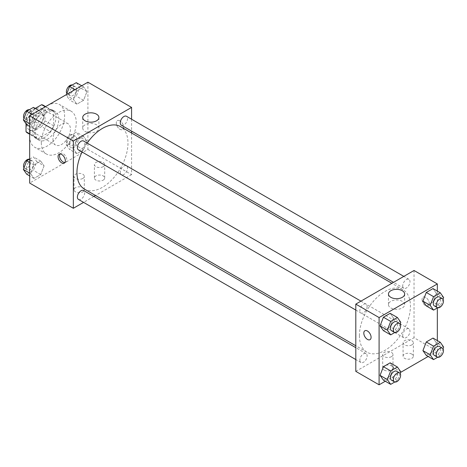 <?xml version="1.0" encoding="UTF-8"?>
<svg xmlns="http://www.w3.org/2000/svg" width="467" height="467" viewBox="0 0 467 467"><rect width="100%" height="100%" fill="white"/><g stroke="black" fill="none" stroke-linecap="round" stroke-linejoin="round"><path stroke-width="0.35" stroke-dasharray="2.33 1.75" d="M52.964 139.353A12.352 7.133 120 0 0 55.52 145.009A12.352 7.133 120 0 0 67.873 137.876A12.352 7.133 120 0 0 67.873 123.609A12.352 7.133 120 0 0 58.357 126.919A12.352 7.133 120 0 0 52.964 139.353M26.753 124.222A12.352 7.133 120 0 0 29.316 129.879A12.352 7.133 120 0 0 41.668 122.745A12.352 7.133 120 0 0 41.668 108.484A12.352 7.133 120 0 0 32.147 111.794A12.352 7.133 120 0 0 26.753 124.222M53.687 111.683L44.955 106.639L44.955 120.795A15.942 9.206 120 0 1 41.621 126.569L50.354 131.612A15.942 9.206 120 0 0 53.687 125.839L53.687 111.683A15.942 9.206 120 0 0 52.199 110.416A15.942 9.206 120 0 0 50.354 109.757L38.096 116.832L29.363 111.794L35.212 108.414M44.955 106.639A15.942 9.206 120 0 0 43.466 105.373M41.621 126.569L29.363 133.644A15.942 9.206 120 0 1 27.518 132.99M26.029 123.743L26.029 117.567A15.942 9.206 120 0 1 29.363 111.794M50.354 131.612L38.096 138.687L29.363 133.644M29.666 133.825L34.762 136.767L34.762 122.611L26.029 117.567M34.762 136.767A15.942 9.206 120 0 0 36.257 138.034A15.942 9.206 120 0 0 38.096 138.687M38.096 116.832A15.942 9.206 120 0 0 34.762 122.611M44.225 137.672A16.473 9.509 -60 0 1 35.988 138.489A16.473 9.509 -60 0 1 35.988 119.47A16.473 9.509 -60 0 1 52.462 109.961A16.473 9.509 -60 0 1 54.989 123.16A16.473 9.509 -60 0 1 44.225 137.672M47.138 139.353A16.473 9.509 120 0 0 57.902 124.841A16.473 9.509 120 0 0 55.375 111.642A16.473 9.509 120 0 0 42.684 116.055A16.473 9.509 120 0 0 35.492 132.628A16.473 9.509 120 0 0 38.901 140.17A16.473 9.509 120 0 0 47.138 139.353M50.354 109.757L45.258 106.815M53.687 125.839L44.955 120.795M29.666 135.99A24.71 14.267 120 0 0 34.786 147.303A24.71 14.267 120 0 0 59.49 133.037A24.71 14.267 120 0 0 59.49 104.509A24.71 14.267 120 0 0 40.454 111.128A24.71 14.267 120 0 0 29.666 135.99M41.312 142.715A24.71 14.267 120 0 0 46.431 154.028A24.71 14.267 120 0 0 71.142 139.761A24.71 14.267 120 0 0 71.142 111.234A24.71 14.267 120 0 0 52.1 117.853A24.71 14.267 120 0 0 41.312 142.715M87.907 82.192L87.907 149.44L29.666 183.064M44.079 165.867L40.717 174.535L33.992 178.417L30.629 173.631L33.992 164.968L40.717 161.086L44.079 165.867L40.717 174.535L33.992 178.417L30.629 173.631L33.992 164.968L40.717 161.086L44.079 165.867L36.8 161.664L33.437 170.332L26.712 174.214M73.494 148.885L76.857 140.223L83.581 136.335L86.944 141.122L83.581 149.784L76.857 153.672L73.494 148.885L76.857 140.223L83.581 136.335L86.944 141.122L83.581 149.784L76.857 153.672L73.494 148.885L66.215 144.682L69.577 136.02L76.302 132.132L79.664 136.919L76.302 145.581L69.577 149.469L66.215 144.682M73.494 99.389L76.857 90.726L83.581 86.844L86.944 91.625L83.581 100.294L76.857 104.176L73.494 99.389L76.857 90.726L83.581 86.844L86.944 91.625L83.581 100.294L76.857 104.176L73.494 99.389L66.215 95.186L66.448 94.579M30.629 124.14L33.992 115.472L40.717 111.59L44.079 116.376L40.717 125.039L33.992 128.921L30.629 124.14L33.992 115.472L40.717 111.59L44.079 116.376L40.717 125.039L33.992 128.921L30.629 124.14L29.666 123.58M119.937 120.86A5.149 2.971 -120 0 0 117.363 120.603A5.149 2.971 -120 0 0 117.363 126.551A5.149 2.971 -120 0 0 122.512 129.522A5.149 2.971 -120 0 0 123.3 125.395A5.149 2.971 -120 0 0 119.937 120.86A5.149 2.971 60 0 1 123.294 125.395A5.149 2.971 60 0 1 122.506 129.522A5.149 2.971 60 0 1 117.357 126.551A5.149 2.971 60 0 1 117.357 120.609A5.149 2.971 60 0 1 119.931 120.86M131.583 119.219L131.583 131.11M131.583 133.002L131.583 174.658L87.907 149.44M85.093 124.817A8.097 4.676 0 0 0 82.717 128.121A8.097 4.676 0 0 0 90.82 132.797A8.097 4.676 0 0 0 98.916 128.121A8.097 4.676 0 0 0 93.914 123.808A8.097 4.676 0 0 0 85.093 124.817M64.901 162.534A5.149 2.971 -120 0 0 65.742 162.3A5.149 2.971 -120 0 0 65.742 156.352A5.149 2.971 -120 0 0 60.593 153.38A5.149 2.971 -120 0 0 59.963 153.987M103.195 180.122A5.149 2.971 0 0 0 104.701 178.02A5.149 2.971 0 0 0 99.553 175.049A5.149 2.971 0 0 0 94.404 178.02A5.149 2.971 0 0 0 97.585 180.77A5.149 2.971 0 0 0 103.195 180.122M82.811 191.89A5.149 2.971 0 0 0 84.317 189.789A5.149 2.971 0 0 0 79.168 186.818A5.149 2.971 0 0 0 74.019 189.789A5.149 2.971 0 0 0 77.201 192.538A5.149 2.971 0 0 0 82.811 191.89M131.583 174.658L95.507 195.486M93.867 196.432L83.575 202.38M103.195 166.672A5.149 2.971 180 0 1 97.585 167.32A5.149 2.971 180 0 1 94.404 164.571A5.149 2.971 180 0 1 99.553 161.6A5.149 2.971 180 0 1 104.701 164.571A5.149 2.971 180 0 1 103.195 166.672M82.811 178.441A5.149 2.971 180 0 1 77.201 179.089A5.149 2.971 180 0 1 74.019 176.339A5.149 2.971 180 0 1 79.168 173.368A5.149 2.971 180 0 1 84.317 176.339A5.149 2.971 180 0 1 82.811 178.441M78.462 149.93A5.149 2.971 120 0 0 82.425 148.553A5.149 2.971 120 0 0 84.673 143.375A5.149 2.971 120 0 0 83.605 141.016M120.258 172.323A5.149 2.971 120 0 0 121.321 174.681A5.149 2.971 120 0 0 126.469 171.704A5.149 2.971 120 0 0 126.469 165.762A5.149 2.971 120 0 0 122.506 167.145A5.149 2.971 120 0 0 120.258 172.323M78.462 199.427A5.149 2.971 120 0 0 83.605 196.455A5.149 2.971 120 0 0 83.605 190.513M121.321 125.185A5.149 2.971 120 0 0 126.469 122.214A5.149 2.971 120 0 0 126.469 116.271M84.428 189.088A36.076 20.828 120 0 0 120.504 168.26A36.076 20.828 120 0 0 120.504 126.604M87.183 143.083A36.076 20.828 120 0 0 82.04 151.997M359.409 335.65A36.076 20.828 120 0 0 366.881 352.165A36.076 20.828 120 0 0 402.957 331.337A36.076 20.828 120 0 0 402.957 289.68A36.076 20.828 120 0 0 375.159 299.347A36.076 20.828 120 0 0 359.409 335.65M367.126 306.445A5.149 2.971 -60 0 1 364.879 311.623A5.149 2.971 -60 0 1 360.915 313.007A5.149 2.971 -60 0 1 360.915 307.058A5.149 2.971 -60 0 1 366.064 304.087A5.149 2.971 -60 0 1 367.126 306.445M402.712 335.394A5.149 2.971 120 0 0 403.774 337.752A5.149 2.971 120 0 0 408.923 334.781A5.149 2.971 120 0 0 408.923 328.838A5.149 2.971 120 0 0 404.959 330.216A5.149 2.971 120 0 0 402.712 335.394M359.847 360.145A5.149 2.971 120 0 0 360.915 362.497A5.149 2.971 120 0 0 366.064 359.526A5.149 2.971 120 0 0 366.064 353.583A5.149 2.971 120 0 0 362.094 354.961A5.149 2.971 120 0 0 359.847 360.145M402.712 285.903A5.149 2.971 120 0 0 403.774 288.256A5.149 2.971 120 0 0 408.923 285.284A5.149 2.971 120 0 0 408.923 279.342A5.149 2.971 120 0 0 404.959 280.72A5.149 2.971 120 0 0 402.712 285.903M355.801 371.358L414.036 337.734L437.334 351.184L428.146 356.484M414.036 270.486L414.036 337.734M411.853 354.126A5.149 2.971 0 0 0 406.243 353.478A5.149 2.971 0 0 0 403.068 356.228A5.149 2.971 0 0 0 406.243 358.971A5.149 2.971 0 0 0 411.853 358.329A5.149 2.971 0 0 0 413.359 356.228A5.149 2.971 0 0 0 411.853 354.126M384.189 370.097A5.149 2.971 0 0 0 391.469 370.097A5.149 2.971 0 0 0 392.981 367.996A5.149 2.971 0 0 0 387.832 365.025A5.149 2.971 0 0 0 382.683 367.996A5.149 2.971 0 0 0 382.742 368.451A5.149 2.971 0 0 0 384.189 370.097M385.281 381.235L400.552 372.421M393.506 318.115L390.143 313.328L393.506 318.115L390.143 326.777L393.506 318.115L400.785 322.318M383.419 330.665L390.143 326.777L383.419 330.665M436.371 293.369L433.008 288.583L436.371 293.369L433.008 302.032L436.371 293.369L443.65 297.572M426.283 305.914L433.008 302.032L426.283 305.914M436.371 342.86L433.008 338.079L436.371 342.86L433.008 351.528L436.371 342.86L443.65 347.063M426.283 355.41L433.008 351.528L426.283 355.41M437.334 291.081L437.334 307.94M437.334 340.577L437.334 351.184M393.506 367.611L390.143 362.824L393.506 367.611L390.143 376.274L393.506 367.611L400.785 371.814M383.419 380.156L390.143 376.274L383.419 380.156M411.853 344.879A5.149 2.971 180 0 1 406.243 345.522A5.149 2.971 180 0 1 403.068 342.778A5.149 2.971 180 0 1 408.216 339.807A5.149 2.971 180 0 1 413.359 342.778A5.149 2.971 180 0 1 411.853 344.879M391.469 356.648A5.149 2.971 180 0 1 385.859 357.29A5.149 2.971 180 0 1 382.683 354.546A5.149 2.971 180 0 1 387.832 351.575A5.149 2.971 180 0 1 392.981 354.546A5.149 2.971 180 0 1 391.469 356.648M422.045 299.487A5.149 2.971 -120 0 0 424.293 304.665A5.149 2.971 -120 0 0 428.257 306.043A5.149 2.971 -120 0 0 428.257 300.1A5.149 2.971 -120 0 0 423.114 297.129A5.149 2.971 -120 0 0 422.045 299.487A5.149 2.971 60 0 1 423.108 297.129A5.149 2.971 60 0 1 428.257 300.1A5.149 2.971 60 0 1 428.257 306.043A5.149 2.971 60 0 1 424.293 304.665A5.149 2.971 60 0 1 422.045 299.487M390.838 307.951A8.097 4.676 0 0 0 399.664 308.967A8.097 4.676 0 0 0 404.661 304.647A8.097 4.676 0 0 0 396.565 299.972A8.097 4.676 0 0 0 388.468 304.647A8.097 4.676 0 0 0 390.838 307.951M370.022 339.667L370.022 339.667A5.149 2.971 -120 0 0 371.09 337.308A5.149 2.971 -120 0 0 368.842 332.13A5.149 2.971 -120 0 0 364.879 330.753A5.149 2.971 -120 0 0 364.873 330.753L364.879 330.753M400.143 323.981L397.423 330.98L394.79 332.504M391.486 330.659A5.149 2.971 120 0 0 396.635 327.688A5.149 2.971 120 0 0 396.635 321.74M397.423 330.98L390.143 326.777M443.002 299.236L440.288 306.235L437.655 307.759M434.351 305.908A5.149 2.971 120 0 0 439.5 302.937A5.149 2.971 120 0 0 439.5 296.994M440.288 306.235L433.008 302.032M400.143 373.477L397.423 380.477L394.79 382M391.486 380.15A5.149 2.971 120 0 0 396.635 377.178A5.149 2.971 120 0 0 396.635 371.236M397.423 380.477L390.143 376.274M443.002 348.726L440.288 355.731L437.655 357.249M434.351 355.405A5.149 2.971 120 0 0 439.5 352.433A5.149 2.971 120 0 0 439.5 346.491M440.288 355.731L433.008 351.528M33.437 107.387L36.8 112.173L33.437 120.836L26.712 124.718M26.432 118.157A5.149 2.971 120 0 0 27.5 120.509A5.149 2.971 120 0 0 32.649 117.538A5.149 2.971 120 0 0 32.649 111.595A5.149 2.971 120 0 0 28.68 112.973A5.149 2.971 120 0 0 26.432 118.157M44.079 116.376L36.8 112.173M40.717 125.039L33.437 120.836M33.992 128.921L29.666 126.423M33.992 115.472L32.13 114.397M40.717 111.59L38.854 110.516M23.998 118.274A5.149 2.971 120 0 0 24.588 118.828A5.149 2.971 120 0 0 29.736 115.857A5.149 2.971 120 0 0 29.736 109.914A5.149 2.971 120 0 0 29.345 109.751M76.302 82.641L79.664 87.422L76.302 96.091L69.577 99.973L66.215 95.186M69.297 93.406A5.149 2.971 120 0 0 70.365 95.764A5.149 2.971 120 0 0 75.514 92.793A5.149 2.971 120 0 0 75.514 86.85A5.149 2.971 120 0 0 71.544 88.228A5.149 2.971 120 0 0 69.297 93.406M86.944 91.625L79.664 87.422M83.581 100.294L76.302 96.091M76.857 104.176L69.577 99.973M76.857 90.726L74.994 89.652M83.581 86.844L81.719 85.765M66.857 93.523A5.149 2.971 120 0 0 67.452 94.083A5.149 2.971 120 0 0 72.601 91.112A5.149 2.971 120 0 0 72.601 85.169A5.149 2.971 120 0 0 72.21 85M29.666 159.06L33.437 156.883L36.8 161.664M26.432 167.647A5.149 2.971 120 0 0 27.5 170.006A5.149 2.971 120 0 0 32.649 167.034A5.149 2.971 120 0 0 32.649 161.092A5.149 2.971 120 0 0 28.68 162.469A5.149 2.971 120 0 0 26.432 167.647M40.717 174.535L33.437 170.332M33.992 178.417L29.666 175.919M30.629 173.631L29.666 173.076M33.992 164.968L29.666 162.469M40.717 161.086L33.437 156.883M23.998 167.764A5.149 2.971 120 0 0 24.588 168.324A5.149 2.971 120 0 0 29.736 165.353A5.149 2.971 120 0 0 29.736 159.41A5.149 2.971 120 0 0 29.345 159.241M69.297 142.902A5.149 2.971 120 0 0 70.365 145.26A5.149 2.971 120 0 0 75.514 142.289A5.149 2.971 120 0 0 75.514 136.341A5.149 2.971 120 0 0 71.544 137.724A5.149 2.971 120 0 0 69.297 142.902M86.944 141.122L79.664 136.919M83.581 149.784L76.302 145.581M76.857 153.672L69.577 149.469M76.857 140.223L69.577 136.02M83.581 136.335L76.302 132.132M66.384 141.221A5.149 2.971 120 0 0 67.452 143.579A5.149 2.971 120 0 0 72.601 140.608A5.149 2.971 120 0 0 72.601 134.659A5.149 2.971 120 0 0 68.631 136.043A5.149 2.971 120 0 0 66.384 141.221M29.316 129.879L55.52 145.009M41.668 108.484L67.873 123.609M55.375 111.642L52.462 109.961M38.901 140.17L35.988 138.489M52.199 110.416L45.614 106.61M36.257 138.034L29.666 134.227M71.142 111.234L59.49 104.509M46.431 154.028L34.786 147.303M82.717 117.497L82.717 128.121M98.916 117.497L98.916 128.121M64.271 163.146L65.742 162.3M59.122 154.227L60.593 153.38M104.701 178.02L104.701 164.571M94.404 178.02L94.404 164.571M84.317 189.789L84.317 176.339M74.019 189.789L74.019 176.339M402.957 289.68L391.871 283.282M366.881 352.165L355.801 345.761M355.801 310.053L360.915 313.007M360.95 301.139L366.064 304.087M408.923 328.838L126.469 165.762M403.774 337.752L121.321 174.681M366.064 353.583L355.801 347.658M360.915 362.497L355.801 359.549M408.923 279.342L403.809 276.388M403.774 288.256L393.518 282.337M413.359 356.228L413.359 342.778M403.068 356.228L403.068 342.778M392.981 367.996L392.981 354.546M382.683 367.996L382.683 354.546M388.468 294.023L388.468 304.647M404.661 294.023L404.661 304.647M32.649 111.595L29.736 109.914M27.5 120.509L24.588 118.828M75.514 86.85L72.601 85.169M70.365 95.764L67.452 94.083M32.649 161.092L29.736 159.41M27.5 170.006L24.588 168.324M75.514 136.341L72.601 134.659M70.365 145.26L67.452 143.579"/><path stroke-width="0.7" d="M35.212 108.414L41.621 104.713A15.942 9.206 120 0 1 43.466 105.373L45.614 106.61M29.666 133.825L26.029 131.723A15.942 9.206 120 0 0 27.518 132.99L29.666 134.227M26.029 131.723L26.029 123.743M45.258 106.815L41.621 104.713M83.575 202.38L73.348 208.282L29.666 183.064L29.666 115.816L87.907 82.192L131.583 107.41L131.583 119.219M131.583 131.11L131.583 133.002M85.093 114.193A8.097 4.676 180 0 1 93.914 113.177A8.097 4.676 180 0 1 98.916 117.497A8.097 4.676 180 0 1 90.82 122.173A8.097 4.676 180 0 1 82.717 117.497A8.097 4.676 180 0 1 85.093 114.193M73.348 208.282L73.348 141.034L29.666 115.816M73.348 141.034L131.583 107.41M61.697 162.89A5.149 2.971 60 0 1 58.334 158.354A5.149 2.971 60 0 1 59.122 154.227A5.149 2.971 60 0 1 64.271 157.198A5.149 2.971 60 0 1 64.271 163.146A5.149 2.971 60 0 1 61.697 162.89M59.963 153.987A5.149 2.971 -120 0 0 63.168 162.043A5.149 2.971 -120 0 0 64.901 162.534M95.507 195.486L93.867 196.432M360.95 301.139L83.605 141.016A5.149 2.971 120 0 0 78.462 143.988A5.149 2.971 120 0 0 78.462 149.93L355.801 310.053M355.801 347.658L83.605 190.513A5.149 2.971 120 0 0 79.641 191.89A5.149 2.971 120 0 0 77.394 197.068A5.149 2.971 120 0 0 78.462 199.427L355.801 359.549M403.809 276.388L126.469 116.271A5.149 2.971 120 0 0 122.506 117.649A5.149 2.971 120 0 0 120.258 122.827A5.149 2.971 120 0 0 121.321 125.185L393.518 282.337M82.04 151.997A36.076 20.828 120 0 0 76.956 172.574A36.076 20.828 120 0 0 84.428 189.088L355.801 345.761M391.871 283.282L120.504 126.604A36.076 20.828 120 0 0 87.183 143.083M385.281 381.235L379.093 384.808L355.801 371.358L355.801 304.11L414.036 270.486L437.334 283.936L437.334 291.081M400.552 372.421L428.146 356.484M380.056 325.878L383.419 330.665L380.056 325.878L383.419 317.216L380.056 325.878L387.336 330.081L390.698 321.419L397.423 317.531L400.785 322.318L400.143 323.981M390.143 313.328L383.419 317.216L390.143 313.328L397.423 317.531M422.921 301.133L426.283 305.914L422.921 301.133L426.283 292.465L422.921 301.133L430.2 305.336L433.563 296.668L440.288 292.786L443.65 297.572L443.002 299.236M433.008 288.583L426.283 292.465L433.008 288.583L440.288 292.786M422.921 350.624L426.283 355.41L422.921 350.624L426.283 341.961L422.921 350.624L430.2 354.827L433.563 346.164L440.288 342.282L443.65 347.063L443.002 348.726M433.008 338.079L426.283 341.961L433.008 338.079L440.288 342.282M379.093 384.808L379.093 317.56L437.334 283.936M437.334 307.94L437.334 340.577M380.056 375.375L383.419 380.156L380.056 375.375L383.419 366.706L380.056 375.375L387.336 379.578L390.698 370.909L397.423 367.027L400.785 371.814L400.143 373.477M390.143 362.824L383.419 366.706L390.143 362.824L397.423 367.027M390.838 297.327A8.097 4.676 180 0 1 388.468 294.023A8.097 4.676 180 0 1 396.565 289.347A8.097 4.676 180 0 1 404.661 294.023A8.097 4.676 180 0 1 399.664 298.343A8.097 4.676 180 0 1 390.838 297.327M379.093 317.56L355.801 304.11M371.09 337.308A5.149 2.971 60 0 1 370.022 339.667A5.149 2.971 60 0 1 364.873 336.695A5.149 2.971 60 0 1 364.873 330.753A5.149 2.971 60 0 1 368.842 332.13A5.149 2.971 60 0 1 371.09 337.308M364.873 330.753A5.149 2.971 -120 0 0 364.879 336.695A5.149 2.971 -120 0 0 370.022 339.667M394.79 332.504L390.698 334.868L387.336 330.081M399.548 323.421L396.635 321.74A5.149 2.971 120 0 0 392.671 323.123A5.149 2.971 120 0 0 390.424 328.301A5.149 2.971 120 0 0 391.486 330.659L394.399 332.341A5.149 2.971 120 0 0 399.548 329.369A5.149 2.971 120 0 0 399.548 323.421A5.149 2.971 120 0 0 395.578 324.804A5.149 2.971 120 0 0 393.337 329.982A5.149 2.971 120 0 0 394.399 332.341M390.698 334.868L383.419 330.665M390.698 321.419L383.419 317.216M437.655 307.759L433.563 310.117L430.2 305.336M442.412 298.676L439.5 296.994A5.149 2.971 120 0 0 435.53 298.372A5.149 2.971 120 0 0 433.283 303.556A5.149 2.971 120 0 0 434.351 305.908L437.264 307.59A5.149 2.971 120 0 0 442.412 304.618A5.149 2.971 120 0 0 442.412 298.676A5.149 2.971 120 0 0 438.443 300.053A5.149 2.971 120 0 0 436.196 305.237A5.149 2.971 120 0 0 437.264 307.59M433.563 310.117L426.283 305.914M433.563 296.668L426.283 292.465M394.79 382L390.698 384.359L387.336 379.578M399.548 372.917L396.635 371.236A5.149 2.971 120 0 0 392.671 372.613A5.149 2.971 120 0 0 390.424 377.797A5.149 2.971 120 0 0 391.486 380.15L394.399 381.831A5.149 2.971 120 0 0 399.548 378.86A5.149 2.971 120 0 0 399.548 372.917A5.149 2.971 120 0 0 395.578 374.295A5.149 2.971 120 0 0 393.337 379.478A5.149 2.971 120 0 0 394.399 381.831M390.698 384.359L383.419 380.156M390.698 370.909L383.419 366.706M437.655 357.249L433.563 359.613L430.2 354.827M442.412 348.172L439.5 346.491A5.149 2.971 120 0 0 435.53 347.868A5.149 2.971 120 0 0 433.283 353.046A5.149 2.971 120 0 0 434.351 355.405L437.264 357.086A5.149 2.971 120 0 0 442.412 354.114A5.149 2.971 120 0 0 442.412 348.172A5.149 2.971 120 0 0 438.443 349.549A5.149 2.971 120 0 0 436.196 354.727A5.149 2.971 120 0 0 437.264 357.086M433.563 359.613L426.283 355.41M433.563 346.164L426.283 341.961M29.666 126.423L26.712 124.718L23.35 119.937L26.712 111.269L33.437 107.387L38.854 110.516M29.666 123.58L23.35 119.937M32.13 114.397L26.712 111.269M29.345 109.751A5.149 2.971 120 0 0 25.533 111.555A5.149 2.971 120 0 0 23.525 116.476A5.149 2.971 120 0 0 23.998 118.274M66.448 94.579L69.577 86.523L76.302 82.641L81.719 85.765M74.994 89.652L69.577 86.523M72.21 85A5.149 2.971 120 0 0 68.398 86.804A5.149 2.971 120 0 0 66.384 91.725A5.149 2.971 120 0 0 66.857 93.523M29.666 175.919L26.712 174.214L23.35 169.428L26.712 160.765L29.666 159.06M29.666 173.076L23.35 169.428M29.666 162.469L26.712 160.765M29.345 159.241A5.149 2.971 120 0 0 25.533 161.045A5.149 2.971 120 0 0 23.525 165.966A5.149 2.971 120 0 0 23.998 167.764"/></g></svg>
